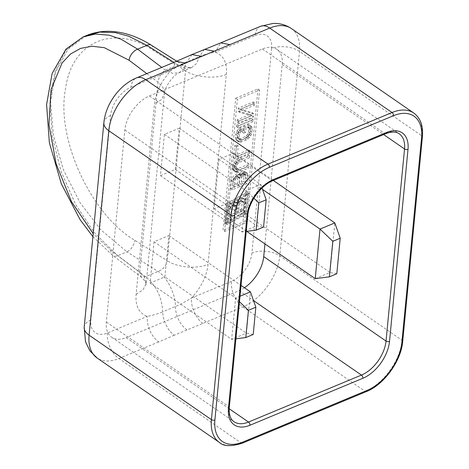 <?xml version="1.0" encoding="UTF-8"?>
<svg xmlns="http://www.w3.org/2000/svg" width="469" height="469" viewBox="0 0 469 469"><rect width="100%" height="100%" fill="white"/><g stroke="black" fill="none" stroke-linecap="round" stroke-linejoin="round"><path stroke-width="0.35" stroke-dasharray="2.35 1.76" d="M232.595 207.251L231.328 209.778L230.619 217.135L236.007 214.198L236.716 206.835L236.47 205.873L235.825 205.486L233.709 206.278L232.595 207.251L230.965 206.126L229.699 208.652L228.989 216.01L234.377 213.073L235.086 205.709L234.84 204.748L234.195 204.361L233.157 204.566L230.965 206.126M233.709 206.278L232.079 205.152M231.797 208.418L230.168 207.292M231.328 209.778L229.699 208.652M230.619 217.135L228.989 216.01M236.007 214.198L234.377 213.073M236.716 206.835L235.086 205.709M236.47 205.873L234.84 204.748M235.825 205.486L234.195 204.361M234.787 205.692L233.157 204.566M243.651 201.951L243.012 201.57L241.969 201.77L239.342 204.302L238.164 213.02L243.194 210.276L243.903 202.919L243.651 201.951L241.377 200.445L240.339 200.644L238.504 202.01L237.244 204.537L236.534 211.894L241.558 209.151L242.268 201.793L242.022 200.826M243.903 202.919L242.268 201.793M243.012 201.57L241.377 200.445M241.969 201.77L240.339 200.644M241.254 202.162L239.618 201.037M240.134 203.136L238.504 202.01M239.342 204.302L237.713 203.177M238.873 205.662L237.244 204.537M238.164 213.02L236.534 211.894M243.194 210.276L241.558 209.151M239.999 201.008L241.113 200.034L243.593 199.049L244.918 199.425L245.844 200.386L245.123 211.425L228.245 220.635L229.681 209.209L230.906 207.069L233.574 204.15L236.411 202.971L237.736 203.347L238.018 203.927L239.999 201.008L238.369 199.882L240.919 198.123L243.288 198.299L244.214 199.261L243.493 210.3L226.609 219.51L227.506 210.218L228.051 208.084L229.277 205.944L230.824 203.997L233.738 202.045L236.1 202.221L236.388 202.801L238.369 199.882M238.451 202.954L236.822 201.828M241.113 200.034L239.483 198.909M242.555 199.249L240.919 198.123M243.593 199.049L241.963 197.924M244.918 199.425L243.288 198.299M245.844 200.386L244.214 199.261M246.02 202.127L244.39 201.002M245.123 211.425L243.493 210.3M228.245 220.635L226.609 219.51M229.136 211.343L227.506 210.218M229.681 209.209L228.051 208.084M230.906 207.069L229.277 205.944M232.46 205.123L230.824 203.997M233.574 204.15L231.944 203.024M235.368 203.171L233.738 202.045M236.411 202.971L234.776 201.846M237.736 203.347L236.1 202.221M238.018 203.927L236.388 202.801M239.665 112.343L239.964 109.248L254.773 103.086L254.573 105.15L241.969 110.391L253.747 113.756L253.448 116.857L238.639 123.013L238.838 120.949L251.753 115.573L239.665 112.343L238.035 111.217L238.334 108.116L253.143 101.961L252.943 104.024L240.339 109.265L252.117 112.63L251.818 115.732L237.003 121.887L237.203 119.824L250.124 114.448L238.035 111.217M251.753 115.573L250.124 114.448M239.964 109.248L238.334 108.116M254.773 103.086L253.143 101.961M254.573 105.15L252.943 104.024M241.969 110.391L240.339 109.265M253.747 113.756L252.117 112.63M253.448 116.857L251.818 115.732M238.639 123.013L237.003 121.887M238.838 120.949L237.203 119.824M252.984 121.676L238.17 127.832L238.369 125.768L253.184 119.607L252.984 121.676L251.355 120.551L236.54 126.706L236.739 124.643L251.554 118.481L251.355 120.551M253.184 119.607L251.554 118.481M238.17 127.832L236.54 126.706M238.369 125.768L236.739 124.643M245.604 132.346L243.71 133.132L244.009 130.03L240.509 131.818L239.337 134.621L239.038 137.722L239.747 139.739L241.857 139.85L246.583 137.886L248.887 135.934L250.065 133.132L250.364 130.036L249.649 128.019L248.74 128.066L248.939 126.003L250.481 125.692L251.607 126.542L252.252 129.251L251.478 134.198L249.32 137.739L246.383 139.95L240.116 142.23L238.92 142.066L237.795 141.21L237.296 140.096L237.144 138.507L237.924 133.554L240.081 130.013L241.377 129.145L246.102 127.181L245.604 132.346L243.974 131.22L242.08 132.006L242.379 128.905L238.879 130.693L237.701 133.495L237.408 136.596L238.117 138.613L240.228 138.724L244.953 136.76L247.257 134.808L248.435 132.006L248.734 128.911L248.019 126.894L247.104 126.941L247.304 124.877L248.846 124.566L249.977 125.416L250.475 126.53L250.323 131.22L249.08 134.714L247.691 136.614L244.754 138.824L240.028 140.794L237.291 140.94L236.159 140.084L235.514 137.382L235.813 134.281L237.056 130.792L238.451 128.887L239.741 128.019L244.472 126.055L243.974 131.22M246.102 127.181L244.472 126.055M243.71 133.132L242.08 132.006M244.009 130.03L242.379 128.905M241.488 131.08L239.858 129.954M240.509 131.818L238.879 130.693M239.782 133.114L238.152 131.988M239.337 134.621L237.701 133.495M239.038 137.722L237.408 136.596M239.219 138.965L237.59 137.839M239.747 139.739L238.117 138.613M240.626 140.032L238.997 138.906M241.857 139.85L240.228 138.724M246.583 137.886L244.953 136.76M247.878 137.018L246.243 135.893M248.887 135.934L247.257 134.808M249.619 134.644L247.984 133.513M250.065 133.132L248.435 132.006M250.364 130.036L248.734 128.911M250.182 128.787L248.552 127.662M249.649 128.019L248.019 126.894M248.74 128.066L247.104 126.941M248.939 126.003L247.304 124.877M250.481 125.692L248.846 124.566M251.607 126.542L249.977 125.416M252.105 127.656L250.475 126.53M252.252 129.251L250.622 128.125M251.959 132.346L250.323 131.22M251.478 134.198L249.842 133.073M250.71 135.84L249.08 134.714M249.32 137.739L247.691 136.614M247.99 138.953L246.36 137.827M246.383 139.95L244.754 138.824M241.658 141.919L240.028 140.794M240.116 142.23L238.481 141.105M238.92 142.066L237.291 140.94M237.795 141.21L236.159 140.084M237.296 140.096L235.661 138.971M237.144 138.507L235.514 137.382M237.443 135.406L235.813 134.281M237.924 133.554L236.294 132.428M238.686 131.918L237.056 130.792M240.081 130.013L238.451 128.887M241.377 129.145L239.741 128.019M236.353 146.768L238.24 145.982L237.244 156.312L250.165 150.936L249.965 153L235.157 159.161L236.353 146.768L234.717 145.642L236.611 144.857L235.614 155.186L248.535 149.81L248.336 151.874L233.527 158.035L234.717 145.642M235.157 159.161L233.527 158.035M238.24 145.982L236.611 144.857M237.244 156.312L235.614 155.186M250.165 150.936L248.535 149.81M249.965 153L248.336 151.874M249.502 157.824L238.44 162.755L236.698 165.129L236.118 168.013L236.3 169.262L237.713 170.329L248.705 166.085L248.511 168.148L237.197 172.522L236.001 172.358L234.875 171.507L234.377 170.394L234.359 167.421L235.602 163.933L238.322 160.82L249.701 155.755L249.502 157.824L247.872 156.693L238.105 160.756L235.796 162.708L234.623 165.51L234.67 168.137L235.204 168.904L236.083 169.198L247.075 164.959L246.876 167.023L237.109 171.085L234.371 171.232L233.245 170.382L232.595 167.673L233.21 164.443L235.368 160.908L238.305 158.692L248.072 154.629L247.872 156.693M249.701 155.755L248.072 154.629M239.735 161.887L238.105 160.756M238.44 162.755L236.81 161.629M237.431 163.833L235.796 162.708M236.698 165.129L235.069 164.003M236.253 166.636L234.623 165.51M236.118 168.013L234.488 166.888M236.3 169.262L234.67 168.137M236.833 170.03L235.204 168.904M237.713 170.329L236.083 169.198M238.938 170.147L237.308 169.022M248.705 166.085L247.075 164.959M248.511 168.148L246.876 167.023M238.739 172.211L237.109 171.085M237.197 172.522L235.567 171.396M236.001 172.358L234.371 171.232M234.875 171.507L233.245 170.382M234.377 170.394L232.747 169.268M234.23 168.799L232.595 167.673M234.359 167.421L232.73 166.296M234.84 165.569L233.21 164.443M235.602 163.933L233.972 162.807M236.997 162.034L235.368 160.908M238.322 160.82L236.693 159.695M239.935 159.818L238.305 158.692M236.036 178.29L234.928 180.407L234.295 186.949L239.02 184.985L239.436 177.54L237.959 177.165L236.036 178.29L234.406 177.165L233.292 179.281L232.665 185.824L237.39 183.854L237.806 176.414L236.329 176.039L234.406 177.165M237.015 177.558L235.385 176.432M235.338 179.246L233.709 178.12M234.928 180.407L233.292 179.281M234.295 186.949L232.665 185.824M239.02 184.985L237.39 183.854M239.653 178.443L238.023 177.317M239.436 177.54L237.806 176.414M238.873 177.112L237.244 175.986M237.959 177.165L236.329 176.039M245.738 174.919L244.261 174.538L241.957 176.491L240.914 184.194L245.322 182.359L245.738 174.919L243.546 173.366L242.631 173.413L241.025 174.415L239.911 176.532L239.284 183.068L243.692 181.233L244.109 173.794M245.955 175.822L244.326 174.697M245.176 174.491L243.546 173.366M244.261 174.538L242.631 173.413M243.634 174.802L242.004 173.677M242.655 175.541L241.025 174.415M241.957 176.491L240.327 175.365M241.541 177.657L239.911 176.532M240.914 184.194L239.284 183.068M245.322 182.359L243.692 181.233M239.548 174.04L240.908 172.481L243.147 171.22L245.217 171.677L246.032 172.662L245.387 182.517L230.578 188.673L231.369 180.413L232.929 176.79L234.289 175.23L236.845 173.841L238.914 174.298L239.167 174.855L239.548 174.04L241.177 175.166L242.537 173.606L240.908 172.481M242.537 173.606L243.517 172.868L241.887 171.742M243.517 172.868L244.777 172.346L243.147 171.22M244.777 172.346L245.692 172.293L244.056 171.167M245.692 172.293L246.852 172.803L245.217 171.677M246.852 172.803L247.661 173.788L246.032 172.662M247.661 173.788L247.814 175.377L246.184 174.251M247.814 175.377L247.016 183.643L245.387 182.517M247.016 183.643L232.208 189.798L230.578 188.673M232.208 189.798L232.999 181.538L231.369 180.413M232.999 181.538L233.48 179.686L231.85 178.56M233.48 179.686L234.559 177.915L232.929 176.79M234.559 177.915L235.919 176.356L234.289 175.23M235.919 176.356L236.898 175.623L235.268 174.497M236.898 175.623L238.475 174.966L236.845 173.841M238.475 174.966L239.389 174.919L237.754 173.794M239.389 174.919L240.55 175.424L238.914 174.298M240.55 175.424L240.796 175.981L239.167 174.855M240.796 175.981L241.177 175.166M228.989 204.754L227.16 223.76L245.914 213.524L247.749 194.518L228.989 204.754L227.359 203.628L225.53 222.634L244.285 212.398L246.114 193.392L227.359 203.628M247.749 194.518L246.114 193.392M227.16 223.76L225.53 222.634M245.914 213.524L244.285 212.398M224.698 223.877L226.685 203.206L246.946 192.149L244.959 212.82L224.698 223.877L226.328 225.003L228.321 204.332L226.685 203.206M228.321 204.332L248.576 193.281L246.946 192.149M248.576 193.281L246.588 213.946L244.959 212.82M246.588 213.946L226.328 225.003M224.639 231.493L237.367 99.299L259.58 90.06L246.852 222.253L224.639 231.493L223.004 230.367L235.737 98.173L237.367 99.299M235.737 98.173L257.95 88.934L259.58 90.06M257.95 88.934L245.223 221.128L246.852 222.253M245.223 221.128L223.004 230.367M151.358 45.206A9.902 5.634 -57.8 0 1 153.146 50.277C114.577 24.218 71.968 40.856 65.631 88.272C55.348 138.519 91.572 215.242 134.849 240.304L167.251 260.746C166.337 265.829 163.253 269.394 158.006 271.44L145.437 276.669L141.116 276.956L139.739 272.19L110.819 250.299L93.196 233.638M86.536 35.509L67.941 49.315L55.682 71.874L50.64 101.339L53.372 135.318L63.526 170.059L80.017 202.643L100.759 229.757L126.982 251.871A9.902 5.634 122.2 0 0 134.849 240.304M291.46 28.597A44.555 26.692 -55.4 0 1 299.474 51.402L279.782 255.886A44.555 26.692 -55.4 0 1 242.878 306.925L174.316 335.159C168.482 331.735 162.374 319.788 162.766 311.762C158.51 313.62 153.322 315.174 147.196 316.423C138.836 313.163 135.154 305.77 136.145 294.251L154.442 104.224C155.679 92.604 161.154 81.407 170.868 70.626C177.27 66.492 182.593 63.561 186.832 61.832L199.401 56.608C203.704 54.779 208.998 53.296 215.271 52.159C223.637 55.418 227.318 62.811 226.328 74.325L208.031 264.358C206.794 275.977 201.318 287.175 191.604 297.956C185.044 301.983 179.621 304.838 175.336 306.533L162.766 311.762C161.869 296.865 156.089 285.17 145.437 276.669L117.742 255.711L94.169 232.489L75.615 204.472L60.958 171.126L52.071 135.858L49.902 101.65L54.726 72.267L66.047 50.101L83.031 36.969M146.774 73.633L158.035 82.163C158.85 77.01 161.277 72.994 165.323 70.115L177.898 64.892L183.297 65.355L185.548 70.719L153.146 50.277M204.49 49.345L199.401 56.608L196.552 63.514L191.686 67.53L185.114 68.093L177.898 64.892L173.882 62.359M191.973 54.551L186.832 61.832L184.094 68.58L179.117 72.759L172.275 73.27L165.323 70.115L161.746 67.407M186.891 329.93C179.785 324.261 175.934 316.464 175.336 306.533C175.928 294.573 166.812 276.622 158.006 271.44L126.982 251.871L117.742 255.711A9.902 6.214 -52.9 0 1 112.566 255.341L112.566 255.341A9.902 6.214 -52.9 0 1 110.819 250.299M154.072 241.746L150.098 283.053L164.906 276.898L168.887 235.585L154.072 241.746L235.62 298.038L231.645 339.351L235.901 338.806M150.098 283.053L231.645 339.351L246.454 333.189L250.434 291.882M253.213 334.461L246.454 333.189L164.906 276.898M168.887 235.585L241.043 285.398M160.439 175.646L175.248 169.491L179.228 128.178L164.42 134.339L160.439 175.646L241.986 231.944L256.795 225.782L260.776 184.475L245.961 190.631L241.986 231.944L246.243 231.399M175.248 169.491L256.795 225.782L263.555 227.055M164.42 134.339L245.961 190.631L253.893 198.205M179.228 128.178L260.776 184.475L262.024 188.01M239.471 301.719L235.62 298.038L240.005 296.22M218.888 159.272L214.11 208.846L228.925 202.684L233.697 153.111L218.888 159.272L262.505 189.388M214.11 208.846L246.7 231.34M315.232 278.65L330.041 272.489L228.925 202.684M336.801 273.761L330.041 272.489L334.813 222.916M233.697 153.111L273.304 180.454M264.938 243.933L282.215 64.529A29.705 17.799 124.6 0 0 276.874 49.321A29.705 17.799 124.6 0 0 262.382 48.981L149.453 95.952A29.705 17.799 124.6 0 0 124.848 129.977L106.352 322.068A29.705 17.799 124.6 0 0 111.692 337.27A29.705 17.799 124.6 0 0 126.184 337.616L229.194 408.728M244.449 287.749A29.705 17.799 124.6 0 1 239.114 290.645L126.184 337.616M136.145 294.251L143.039 289.813L146.14 283.587L144.64 277.466L139.739 272.19L158.035 82.163L163.065 87.662L164.437 93.56C164.689 86.976 173.483 74.694 179.117 72.759L191.956 67.43C192.7 67.161 189.839 68.855 183.297 65.355L176.696 61.187M226.328 74.325C216.385 79.32 194.541 77.326 185.548 70.719L167.251 260.746C177.651 267.594 196.804 269.288 208.031 264.358M92.909 236.663L112.566 255.341L141.116 276.956C146.691 281.84 146.123 285.111 146.111 284.331L164.437 93.56L161.524 99.586L154.442 104.224M174.316 335.159L158.657 341.954C150.825 335.505 147.008 326.993 147.196 316.423L107.383 332.984A24.751 14.832 -55.4 0 1 90.857 320.028L110.549 115.538A24.751 14.832 -55.4 0 1 131.05 87.187A19.804 11.614 67.4 0 1 136.497 77.907M131.05 87.187L170.868 70.626L176.309 61.351M260.535 26.323A19.804 11.614 67.4 0 0 255.089 35.597L215.271 52.159L220.717 42.884M255.089 35.597A24.751 14.832 -55.4 0 1 271.615 48.553A19.804 10.793 -174.5 0 1 299.474 51.402L421.789 135.846A44.555 26.692 124.6 0 0 413.781 113.035M271.615 48.553L251.923 253.037A19.804 10.793 -174.5 0 1 279.782 255.886L402.103 340.33L421.789 135.846A2.474 1.348 5.5 0 1 422.405 136.854M251.923 253.037A24.751 14.832 -55.4 0 1 231.422 281.394A19.804 11.614 -112.6 0 0 242.878 306.925L365.199 391.369A44.555 26.692 124.6 0 0 402.103 340.33A2.474 1.348 5.5 0 1 402.713 341.338M231.422 281.394L191.604 297.956C190.232 305.729 196.534 319.77 203.065 323.487M158.657 341.954L118.839 358.515A44.555 26.692 -55.4 0 1 97.106 357.999M107.383 332.984A19.804 11.614 -112.6 0 0 118.839 358.515L241.16 442.959L365.199 391.369A2.474 1.454 67.4 0 0 366.348 391.592M90.857 320.028A19.804 10.793 5.5 0 0 84.197 327.139M110.549 115.538A19.804 10.793 5.5 0 0 103.883 122.649M219.428 442.443A44.555 26.692 124.6 0 0 241.16 442.959A2.474 1.454 67.4 0 0 242.309 443.176M106.352 322.068L228.673 406.512L247.169 214.415A29.705 17.799 -55.4 0 1 271.774 180.389L384.703 133.425A29.705 17.799 -55.4 0 1 399.189 133.765L276.874 49.321M124.848 129.977L247.169 214.415A2.474 1.348 5.5 0 1 247.784 215.423M111.692 337.27L234.013 421.713A29.705 17.799 -55.4 0 1 228.673 406.512A2.474 1.348 5.5 0 1 229.288 407.52M239.114 290.645L253.5 300.576M282.215 64.529L383.654 134.556M262.382 48.981L384.703 133.425A2.474 1.454 67.4 0 0 385.852 133.642M149.453 95.952L271.774 180.389A2.474 1.454 67.4 0 0 272.923 180.612"/><path stroke-width="0.7" d="M173.882 62.359L146.873 45.317L128.547 36.136L115.263 32.601L99.985 32.103L86.536 35.509L83.031 36.969L95.248 34.073L109.095 35.169L121.102 39.232L137.634 49.157A9.902 6.214 127.1 0 0 129.116 60.272L146.774 73.633M93.196 233.638L71.528 201.729L56.11 163.751L48.975 124.69L51.039 89.602L62.037 63.022L70.485 54.058L80.545 48.401L91.93 46.238L104.212 47.645L129.116 60.272M245.809 337.545L253.213 334.461L255.84 307.201L248.435 310.279L245.809 337.545L235.901 338.806M241.043 285.398L250.434 291.882L255.84 307.201M263.555 227.055L266.181 199.794L258.777 202.872L256.15 230.138L263.555 227.055M262.024 188.01L266.181 199.794M246.243 231.399L256.15 230.138M258.777 202.872L253.893 198.205M248.435 310.279L239.471 301.719M250.434 291.882L240.005 296.22M262.505 189.388L320.005 229.077L315.232 278.65L329.396 276.845L336.801 273.761L340.218 238.234L332.814 241.318L329.396 276.845M246.7 231.34L315.232 278.65M273.304 180.454L334.813 222.916L340.218 238.234M332.814 241.318L320.005 229.077L334.813 222.916M244.449 287.749A29.705 17.799 124.6 0 0 263.719 256.619L386.034 341.063A29.705 17.799 -55.4 0 1 361.435 375.089L248.506 422.059A29.705 17.799 -55.4 0 1 234.013 421.713C230.467 419.438 228.89 414.707 229.288 407.52L247.784 215.423C248.629 202.274 261.127 185.05 272.923 180.612L385.852 133.642C394.323 130.534 397.782 132.78 399.189 133.765A29.705 17.799 -55.4 0 1 404.53 148.972L386.034 341.063A2.474 1.348 -174.5 0 0 389.516 341.42A32.179 19.282 -55.4 0 1 362.865 378.284A2.474 1.454 -112.6 0 0 361.435 375.089L253.5 300.576M264.938 243.933L263.719 256.619M161.746 67.407L137.634 49.157L146.873 45.317A9.902 5.634 -57.8 0 1 151.358 45.206L151.358 45.206C138.39 37.004 125.346 32.42 112.226 31.452C103.139 30.848 94.58 32.203 86.536 35.509M84.197 327.139A19.804 10.793 5.5 0 0 89.098 335.194A44.555 26.692 -55.4 0 0 97.106 357.999L89.931 350.9L85.516 341.807L84.197 327.139L103.883 122.649C105.625 104.153 119.478 84.936 136.497 77.907A19.804 11.614 67.4 0 1 145.689 79.671L269.728 28.081A44.555 26.692 -55.4 0 1 291.46 28.597L413.781 113.035A44.555 26.692 124.6 0 0 392.049 112.525L269.728 28.081A19.804 11.614 67.4 0 0 260.535 26.323L272.964 23.45C279.706 23.139 285.867 24.851 291.46 28.597M136.497 77.907L176.309 61.351L185.507 63.11M176.309 61.351L191.973 54.551L201.166 56.315M204.49 49.345L213.741 51.086M191.973 54.551L220.717 42.878L229.91 44.643M234.588 215.506L214.896 419.995A42.081 25.209 124.6 0 0 242.989 442.015L367.028 390.431A42.081 25.209 124.6 0 0 401.88 342.223L421.572 137.739A42.081 25.209 124.6 0 0 393.479 115.714L269.441 167.304A42.081 25.209 124.6 0 0 234.588 215.506A2.474 1.348 -174.5 0 1 231.106 215.154L211.413 419.638L89.098 335.194L108.785 130.71A44.555 26.692 -55.4 0 1 145.689 79.671L268.01 164.115A44.555 26.692 124.6 0 0 231.106 215.154L108.785 130.71A19.804 10.793 5.5 0 1 103.883 122.649M393.479 115.714A2.474 1.454 -112.6 0 0 392.049 112.525L268.01 164.115A2.474 1.454 -112.6 0 1 269.441 167.304M214.896 419.995A2.474 1.348 -174.5 0 1 211.413 419.638A44.555 26.692 124.6 0 0 219.428 442.443C223.502 446.412 231.129 446.658 242.309 443.176L366.348 391.592C383.994 384.703 401.235 360.849 402.713 341.338L422.405 136.854C423.314 125.88 420.441 117.942 413.781 113.035M421.572 137.739A2.474 1.348 5.5 0 0 422.405 136.854M401.88 342.223A2.474 1.348 5.5 0 0 402.713 341.338M367.028 390.431A2.474 1.454 67.4 0 1 366.348 391.592M242.989 442.015A2.474 1.454 67.4 0 1 242.309 443.176M229.194 408.728L248.506 422.059A2.474 1.454 -112.6 0 1 249.936 425.248A32.179 19.282 -55.4 0 1 228.456 408.405A2.474 1.348 5.5 0 0 229.288 407.52M383.654 134.556L404.53 148.972A2.474 1.348 -174.5 0 0 408.012 149.324L389.516 341.42M228.456 408.405L246.952 216.315A2.474 1.348 5.5 0 0 247.784 215.423M246.952 216.315A32.179 19.282 -55.4 0 1 273.603 179.451A2.474 1.454 67.4 0 1 272.923 180.612M362.865 378.284L249.936 425.248M273.603 179.451L386.532 132.487A2.474 1.454 67.4 0 1 385.852 133.642M386.532 132.487A32.179 19.282 -55.4 0 1 408.012 149.324M92.909 236.663L80.123 219.715L61.333 183.83L49.368 142.764L46.595 104.558L52.129 73.498L65.982 49.122L83.031 36.969M176.696 61.187L151.358 45.206M220.717 42.878L260.535 26.323M97.106 357.999L219.428 442.443"/></g></svg>

